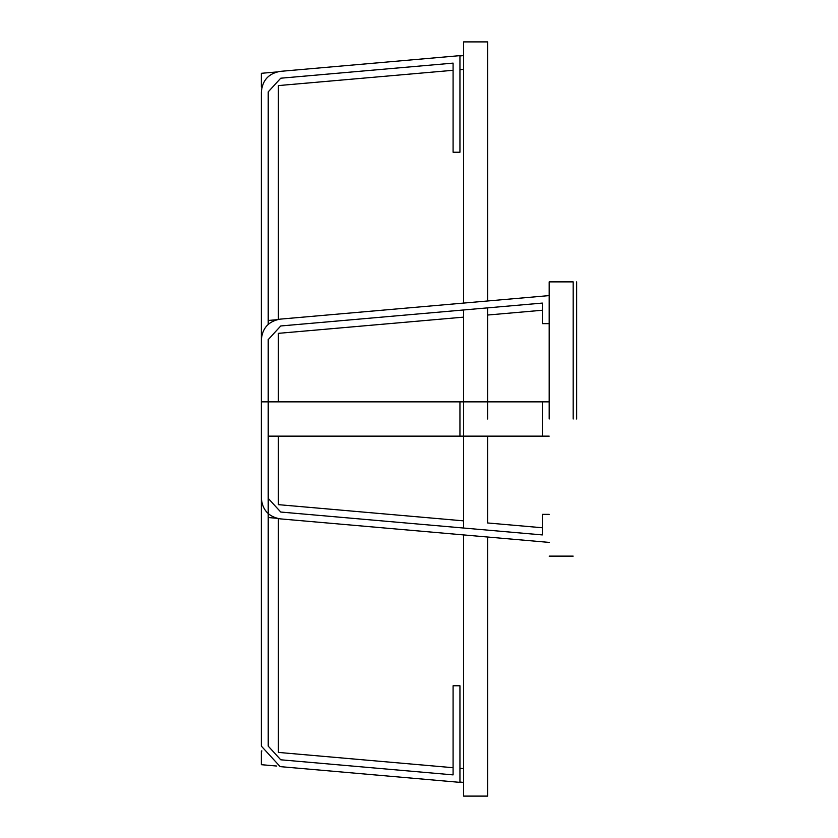 <?xml version="1.0" encoding="UTF-8"?>
<svg xmlns="http://www.w3.org/2000/svg" width="838" height="838" viewBox="0 0 838 838"><rect width="100%" height="100%" fill="white"/><g stroke="black" fill="none" stroke-linecap="round" stroke-linejoin="round"><path stroke-width="1.26" d="M261.351 321.069L261.351 334.833M268.212 320.472L276.729 319.728M542.322 310.249L487.611 315.036M463.613 317.141L278.394 333.346L278.394 401.863M463.613 520.859L278.394 504.654L278.394 436.137M261.351 516.931L261.351 503.167M268.212 517.528L276.729 518.272M542.322 527.751L487.611 522.964L487.611 436.137L542.322 436.137L542.322 401.863L268.212 401.863L549.183 401.863L261.351 401.863L549.183 401.863M463.613 436.137L459.947 436.137L459.947 401.863L463.613 401.863M487.611 401.863L542.322 401.863L542.322 436.137L268.212 436.137L542.322 436.137L542.322 401.863M261.938 87.026L261.351 87.079L261.351 73.304L276.739 71.963M459.947 55.937L463.613 55.612M463.613 69.376L459.947 69.701M453.086 70.298L278.394 85.581L278.394 319.362M278.394 518.638L278.394 752.419L453.086 767.702M463.613 768.624L459.947 768.299M261.938 750.974L261.351 750.921L261.351 764.696L276.739 766.037M459.947 782.064L463.613 782.388M549.183 419L549.183 281.872L549.183 419M573.182 419L573.182 281.872L573.182 419M549.183 542.406L280.133 518.858C268.663 516.805 262.409 509.975 261.351 498.369L261.351 339.631C262.409 328.025 268.663 321.195 280.133 319.142L549.183 295.594M549.183 323.646L542.322 323.646L542.322 303.084L280.73 325.972L268.212 339.631L268.223 498.38L280.74 512.039L542.322 534.916L542.322 514.354L549.183 514.354M542.322 436.137L549.183 436.137M487.611 300.989L487.611 41.9L463.613 41.9L463.613 303.084M463.613 309.966L463.613 528.034M463.613 534.916L463.613 796.1L487.611 796.1L487.611 537.011M487.611 307.871L487.611 419M576.649 419L576.649 281.872L576.649 419M261.351 436.137L261.362 91.866C262.42 80.27 268.684 73.44 280.143 71.377L459.947 55.643L459.947 152.223L453.086 152.223L453.086 63.122L280.74 78.206L268.223 91.866L268.212 324.296M268.212 339.38L268.212 401.863M268.212 436.137L268.223 746.134L280.74 759.794L453.086 774.878L453.086 685.777L459.947 685.777L459.947 782.357L280.143 766.623L261.362 746.134L261.351 498.683M261.351 401.863L261.362 91.866C262.42 80.27 268.684 73.44 280.143 71.377L459.947 55.643M549.183 281.872L573.182 281.872M573.182 556.128L549.183 556.128"/></g></svg>
